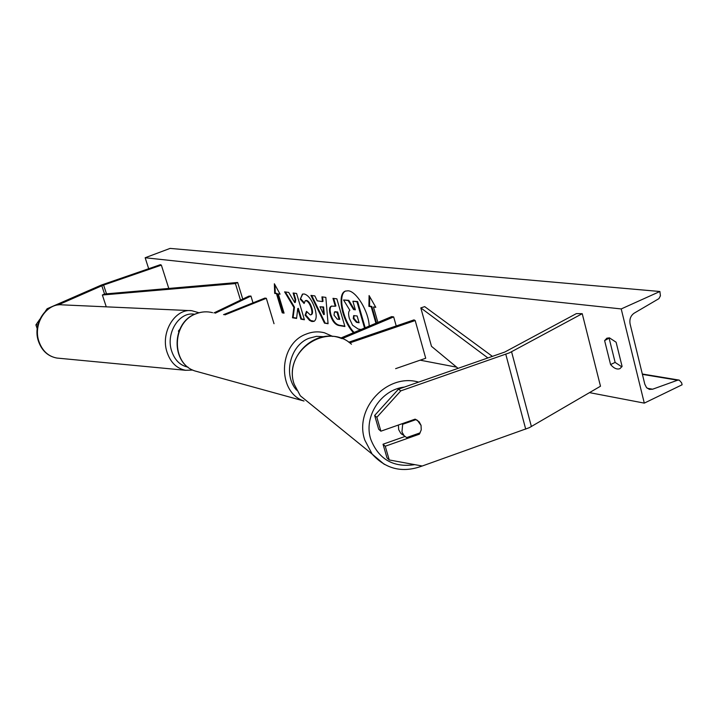 <?xml version="1.0" encoding="UTF-8"?>
<svg xmlns="http://www.w3.org/2000/svg" width="718" height="718" viewBox="0 0 718 718"><rect width="100%" height="100%" fill="white"/><g stroke="black" fill="none" stroke-linecap="round" stroke-linejoin="round"><path stroke-width="1.08" d="M385.252 446.228L389.237 459.96L387.002 457.887L383.026 444.218L385.252 446.228L419.402 434.175L421.242 429.885L421.053 425.334L419.115 421.753L415.13 419.141L380.881 431.186L376.851 417.311L374.661 415.453L378.673 429.256L380.881 431.186M383.026 444.218L404.952 436.481M374.661 415.453L398.481 389.138L504.772 352.053L576.383 313.604L582.235 313.685L600.49 386.221L529.328 427.668L422.229 466.009L389.237 459.96M398.481 389.138L400.806 390.861L509.475 352.825L582.235 313.685M400.806 390.861L376.851 417.311M418.477 433.43L419.402 434.175M58.032 304.962L102.853 285.333L161.362 265.13L160.392 264.673L101.301 285.082L47.119 308.749L45.216 311.486M39.876 319.178L35.9 324.904L37.219 328.754M35.9 324.904L37.892 324.85M48.555 308.686L47.119 308.749M161.362 265.13L168.784 288.448M213.937 312.913L248.859 296.148L250.932 296.049L253.005 302.843M178.917 331.312L178.432 331.016L179.706 329.454M215.319 313.165L250.932 296.049M274.025 323.719L266.333 298.302L264.888 298.087L223.54 314.646M266.333 298.302L224.922 314.888M349.774 342.926L415.183 320.542L425.72 358.246L395.627 368.657M348.742 342.208L413.999 319.878L415.183 320.542M340.565 338.151L391.651 316.611L393.661 316.907L396.219 325.963M393.661 316.907L342.037 338.69M403.884 435.53L400.797 433.358L398.669 429.615L398.4 425.029M417.266 420.165L420.901 425.236M420.174 432.828L406.648 437.603L404.099 435.682L401.945 431.913L402.672 424.293L401.927 423.791M416.162 419.554L402.672 424.293M401.568 434.085L402.52 434.561M369.196 326.08C368.756 311.63 356.424 291.149 348.077 290.781L345.349 291.122C336.724 293.895 342.109 320.901 353.462 332.712M621.214 308.937L644.297 403.121L682.1 384.776L681.642 382.847L679.237 380.1L677.604 380.199L652.617 389.21L649.359 389.38L646.505 387.567L644.8 384.175L630.099 323.971C629.309 319.268 630.655 315.669 634.138 313.192L658.927 298.643L660.416 295.843L659.896 291.499L621.214 308.937L145.162 257.753L148.671 268.711M420.129 360.176L456.666 367.176M589.514 392.629L644.297 403.121M300.259 299.191L302.431 294.138L304.163 293.967C308.426 295.152 312.034 300.079 314.987 308.749L315.014 308.83C316.862 315.74 316.494 319.932 313.919 321.404L311.639 321.431L309.467 320.336L305.096 315.166L306.505 311.334L310.257 314.879L310.948 314.807C312.142 314.062 312.258 311.899 311.28 308.336L311.262 308.264C309.835 303.876 308.094 301.354 306.048 300.689L305.258 300.77L304.091 303.499L300.259 299.191L302.763 294.03M330.343 315.005L330.325 314.933C328.97 309.925 329.329 306.99 331.393 306.146L335.279 306.227L332.972 298.338L336.85 298.85L344.918 326.528L338.896 325.523C335.171 324.724 332.326 321.215 330.343 315.005L330.935 314.672C329.643 309.907 329.903 307.026 331.734 306.03M293.877 307.385L292.513 317.769L296.588 318.451L297.746 308.578L300.905 319.169L304.423 319.761L296.597 293.474L293.106 293.007L295.125 299.792L294.739 302.565L288.708 292.414L284.606 291.867L293.877 307.385L294.461 307.142L293.097 317.527L292.513 317.769M622.084 366.404L616.107 342.217L609.447 337.855L606.854 338.205L604.619 340.61L610.578 364.547C613.935 368.379 617.058 369.743 619.957 368.648L622.084 366.404M375.577 306.945L373.486 307.017L375.801 307.331L369.097 295.547L368.89 306.38L371.179 306.703L375.918 323.244M373.486 307.017L377.883 322.418M274.689 293.42L274.366 283.763L280.083 294.156L278.279 293.913L284.059 313.129L282.246 312.833L276.475 293.662L274.689 293.42L275.272 293.186L274.994 284.911M317.212 300.842L322.418 301.569L321.951 296.857L325.837 297.378L328.072 323.737L324.491 323.136L310.93 295.385L314.834 295.915L317.212 300.842M609.537 337.873L604.619 340.61M609.196 338.51L615.129 362.411L621.842 366.862M145.162 257.753L170.094 248.401L659.896 291.499M615.129 362.411L610.578 364.547M345.708 290.987C337.415 294.236 342.899 320.802 354.082 332.452M355.257 309.449L354.216 309.305L348.804 300.339L343.563 299.98L348.176 300.591L353.588 309.566L355.365 309.817L352.888 301.228L356.972 301.775L364.547 328.036M352.888 301.228L357.609 301.515L365.175 327.776M361.055 329.508L358.174 329.032L352.556 325.209L349.361 318.415C348.221 314.179 348.383 311.459 349.837 310.257L343.563 299.98M357.609 301.515L356.972 301.775M354.216 309.305L353.588 309.566M348.804 300.339L348.176 300.591M369.716 296.633L369.528 306.119L371.825 306.433L371.179 306.703M371.825 306.433L376.555 322.974M369.528 306.119L368.89 306.38M279.894 293.815L278.279 293.913M276.475 293.662L277.058 293.429L282.829 312.599L282.246 312.833M282.829 312.599L283.951 312.779M277.058 293.429L275.272 293.186M285.396 291.975L294.461 307.142M293.797 293.097L295.717 299.55L295.331 302.323L294.739 302.565M295.717 299.55L295.125 299.792M297.746 308.578L298.338 308.345L301.497 318.927L300.905 319.169M301.497 318.927L304.315 319.393M293.097 317.527L296.624 318.119M333.69 298.428L335.889 305.976L335.279 306.227M344.802 326.151L339.506 325.272C335.782 324.464 332.937 320.964 330.953 314.753M339.147 319.492L337.02 312.213L334.444 312.007L334.032 315.166L337.334 319.196L339.767 319.232L337.639 311.962L334.794 311.926M337.639 311.962L337.02 312.213M314.188 321.269L310.589 320.452L305.689 314.924L305.096 315.166M305.689 314.924L306.837 311.827M311.217 314.646L311.54 314.565C312.743 313.811 312.86 311.657 311.881 308.094L311.863 308.013C310.436 303.624 308.695 301.102 306.649 300.447L305.59 300.68M304.208 302.709L300.851 298.948M322.597 296.947L323.028 301.318L322.418 301.569M328.036 323.378L324.491 323.136M325.092 322.885L311.711 295.493M323.71 314.637L324.321 314.385L323.585 306.972L319.986 306.783L323.71 314.637L322.974 307.223L319.986 306.783M323.585 306.972L322.974 307.223M353.256 318.568L356.433 322.319L359.099 322.75L357.142 315.965L353.66 315.633L353.256 318.568L353.884 318.307L357.061 322.059L358.991 322.364M354.019 315.543L353.884 318.307M492.467 356.424L424.697 306.631L420.811 307.896L431.491 346.327L458.111 368.379M487.953 357.995L420.811 307.896M101.821 285.755L104.541 294.003L237.649 282.479L242.747 299.083M104.541 294.003L102.36 295.008L235.423 283.583L237.649 282.479M235.423 283.583L240.521 300.151M102.36 295.008L106.264 306.837M511.575 351.793L531.392 426.582M505.795 354.279L525.711 429.158M103.607 285.064L106.497 293.833M324.015 336.706L316.476 336.347L309 338.268C290.072 345.304 282.928 375.218 296.624 390.161M199.335 372.166L194.865 370.937C170.579 363.209 171.44 322.113 195.96 313.748C201.453 311.621 206.99 311.262 212.573 312.671C207.098 311.28 201.65 311.63 196.22 313.73C171.764 322.023 170.875 363.407 194.865 370.937L304.019 401.021C276.96 392.504 278.297 344.048 306.039 334.157C312.195 331.662 318.352 331.213 324.509 332.802L332.829 336.473M404.449 387.065C380.773 389.641 363.254 416.943 370.802 439.425C378.79 459.412 393.446 467.822 414.789 464.645M384.363 464.402L372.157 454.099L364.816 440.107C353.794 408.713 387.208 372.795 418.657 382.12M351.461 344.245C326.555 321.17 282.38 351.955 294.236 384.336L300.312 395.789L311.513 404.88M647.196 388.25L652.617 389.21M642.404 374.374L677.604 380.199M330.935 314.672L330.325 314.933M339.506 325.272L338.896 325.523M335.809 311.684L335.189 311.944M312.797 321.314L312.204 321.565M311.881 308.094L311.28 308.336M311.863 308.013L311.262 308.264M306.649 300.447L306.048 300.689M353.911 318.388L353.283 318.648M357.061 322.059L356.433 322.319M62.421 304.863C46.06 302.808 32.346 323.827 38.413 341.113C41.779 350.716 47.935 356.361 56.901 358.058C48.259 356.442 42.254 350.851 38.88 341.301C32.777 323.836 46.634 302.7 62.421 304.863L191.679 310.688C175.183 308.309 160.536 332.075 166.854 351.632C170.346 362.33 176.61 368.549 185.648 370.3L192.774 370.057M188.008 367.131C180.047 365.507 174.546 359.978 171.485 350.546C165.678 332.605 179.706 311.029 194.686 314.296M178.432 331.016L178.701 331.869M422.202 466C402.636 473.216 385.952 469.249 372.157 454.099L300.312 395.789L294.183 384.274C284.382 357.115 314.978 327.417 341.319 338.42M404.099 435.682L400.797 433.358M678.824 380.037L642.314 374.006M334.444 312.007L335.055 311.756M310.948 314.807L311.54 314.565M305.258 300.77L305.859 300.528M56.901 358.058L185.648 370.3M198.958 312.752L191.679 310.688"/></g></svg>

